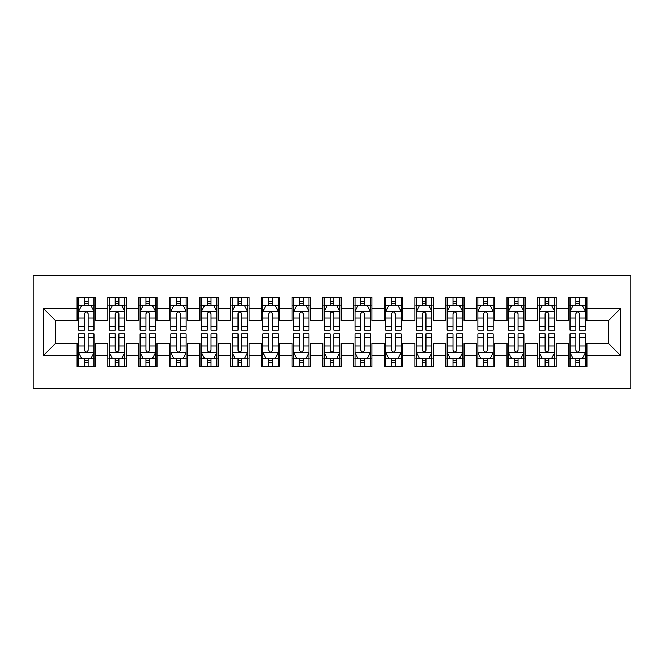 <?xml version="1.0" encoding="UTF-8"?>
<svg xmlns="http://www.w3.org/2000/svg" width="664" height="664" viewBox="0 0 664 664"><rect width="100%" height="100%" fill="white"/><g stroke="black" fill="none" stroke-linecap="round" stroke-linejoin="round"><path stroke-width="1" d="M33.2 388.813L630.8 388.813L630.8 275.187L33.2 275.187L33.2 388.813M43.334 355.647L43.334 308.353L77.115 308.353L77.115 320.637L55.618 320.637L55.618 343.363L43.334 355.647L77.115 355.647L77.115 366.545L95.541 366.545L95.541 355.647L107.825 355.647L107.825 366.545L126.251 366.545L126.251 355.647L138.535 355.647L138.535 366.545L156.961 366.545L156.961 355.647L169.245 355.647L169.245 366.545L187.663 366.545L187.663 355.647L199.947 355.647L199.947 366.545L218.373 366.545L218.373 355.647L230.657 355.647L230.657 366.545L249.083 366.545L249.083 355.647L261.367 355.647L261.367 366.545L279.793 366.545L279.793 355.647L292.077 355.647L292.077 366.545L310.503 366.545L310.503 355.647L322.787 355.647L322.787 366.545L341.213 366.545L341.213 355.647L353.497 355.647L353.497 366.545L371.923 366.545L371.923 355.647L384.207 355.647L384.207 366.545L402.633 366.545L402.633 355.647L414.917 355.647L414.917 366.545L433.343 366.545L433.343 355.647L445.627 355.647L445.627 366.545L464.053 366.545L464.053 355.647L476.337 355.647L476.337 366.545L494.755 366.545L494.755 355.647L507.039 355.647L507.039 366.545L525.465 366.545L525.465 355.647L537.749 355.647L537.749 366.545L556.175 366.545L556.175 355.647L568.459 355.647L568.459 366.545L586.885 366.545L586.885 343.363L608.382 343.363L608.382 320.637L586.885 320.637L586.885 308.353L620.666 308.353L620.666 355.647L586.885 355.647M586.885 308.353L586.885 297.455L568.459 297.455L568.459 308.353L556.175 308.353L556.175 297.455L537.749 297.455L537.749 308.353L525.465 308.353L525.465 297.455L507.039 297.455L507.039 308.353L494.755 308.353L494.755 297.455L476.337 297.455L476.337 308.353L464.053 308.353L464.053 297.455L445.627 297.455L445.627 308.353L433.343 308.353L433.343 297.455L414.917 297.455L414.917 308.353L402.633 308.353L402.633 297.455L384.207 297.455L384.207 308.353L371.923 308.353L371.923 297.455L353.497 297.455L353.497 308.353L341.213 308.353L341.213 297.455L322.787 297.455L322.787 308.353L310.503 308.353L310.503 297.455L292.077 297.455L292.077 308.353L279.793 308.353L279.793 297.455L261.367 297.455L261.367 308.353L249.083 308.353L249.083 297.455L230.657 297.455L230.657 308.353L218.373 308.353L218.373 297.455L199.947 297.455L199.947 308.353L187.663 308.353L187.663 297.455L169.245 297.455L169.245 308.353L156.961 308.353L156.961 297.455L138.535 297.455L138.535 308.353L126.251 308.353L126.251 297.455L107.825 297.455L107.825 308.353L95.541 308.353L95.541 297.455L77.115 297.455L77.115 308.353M556.175 355.647L556.175 343.363L568.459 343.363L568.459 355.647M620.666 308.353L608.382 320.637M525.465 355.647L525.465 343.363L537.749 343.363L537.749 355.647M568.459 308.353L568.459 320.637L556.175 320.637L556.175 308.353M494.755 355.647L494.755 343.363L507.039 343.363L507.039 355.647M537.749 308.353L537.749 320.637L525.465 320.637L525.465 308.353M464.053 355.647L464.053 343.363L476.337 343.363L476.337 355.647M507.039 308.353L507.039 320.637L494.755 320.637L494.755 308.353M433.343 355.647L433.343 343.363L445.627 343.363L445.627 355.647M476.337 308.353L476.337 320.637L464.053 320.637L464.053 308.353M402.633 355.647L402.633 343.363L414.917 343.363L414.917 355.647M445.627 308.353L445.627 320.637L433.343 320.637L433.343 308.353M371.923 355.647L371.923 343.363L384.207 343.363L384.207 355.647M414.917 308.353L414.917 320.637L402.633 320.637L402.633 308.353M341.213 355.647L341.213 343.363L353.497 343.363L353.497 355.647M384.207 308.353L384.207 320.637L371.923 320.637L371.923 308.353M310.503 355.647L310.503 343.363L322.787 343.363L322.787 355.647M353.497 308.353L353.497 320.637L341.213 320.637L341.213 308.353M279.793 355.647L279.793 343.363L292.077 343.363L292.077 355.647M322.787 308.353L322.787 320.637L310.503 320.637L310.503 308.353M249.083 355.647L249.083 343.363L261.367 343.363L261.367 355.647M292.077 308.353L292.077 320.637L279.793 320.637L279.793 308.353M218.373 355.647L218.373 343.363L230.657 343.363L230.657 355.647M261.367 308.353L261.367 320.637L249.083 320.637L249.083 308.353M187.663 355.647L187.663 343.363L199.947 343.363L199.947 355.647M230.657 308.353L230.657 320.637L218.373 320.637L218.373 308.353M156.961 355.647L156.961 343.363L169.245 343.363L169.245 355.647M199.947 308.353L199.947 320.637L187.663 320.637L187.663 308.353M126.251 355.647L126.251 343.363L138.535 343.363L138.535 355.647M169.245 308.353L169.245 320.637L156.961 320.637L156.961 308.353M95.541 355.647L95.541 343.363L107.825 343.363L107.825 355.647M138.535 308.353L138.535 320.637L126.251 320.637L126.251 308.353M55.618 343.363L77.115 343.363L77.115 355.647M107.825 308.353L107.825 320.637L95.541 320.637L95.541 308.353M568.459 305.133L569.994 305.133M585.349 305.133L586.885 305.133M537.749 305.133L539.284 305.133M554.639 305.133L556.175 305.133M507.039 305.133L508.574 305.133M523.929 305.133L525.465 305.133M476.337 305.133L477.873 305.133M493.219 305.133L494.755 305.133M445.627 305.133L447.162 305.133M462.517 305.133L464.053 305.133M414.917 305.133L416.452 305.133M431.808 305.133L433.343 305.133M384.207 305.133L385.743 305.133M401.097 305.133L402.633 305.133M353.497 305.133L355.032 305.133M370.387 305.133L371.923 305.133M322.787 305.133L324.322 305.133M339.678 305.133L341.213 305.133M292.077 305.133L293.613 305.133M308.967 305.133L310.503 305.133M261.367 305.133L262.902 305.133M278.257 305.133L279.793 305.133M230.657 305.133L232.192 305.133M247.547 305.133L249.083 305.133M199.947 305.133L201.482 305.133M216.837 305.133L218.373 305.133M169.245 305.133L170.781 305.133M186.127 305.133L187.663 305.133M138.535 305.133L140.071 305.133M155.426 305.133L156.961 305.133M107.825 305.133L109.361 305.133M124.716 305.133L126.251 305.133M77.115 305.133L78.651 305.133M94.006 305.133L95.541 305.133M77.115 358.867L78.651 358.867M94.006 358.867L95.541 358.867M107.825 358.867L109.361 358.867M124.716 358.867L126.251 358.867M138.535 358.867L140.071 358.867M155.426 358.867L156.961 358.867M169.245 358.867L170.781 358.867M186.127 358.867L187.663 358.867M199.947 358.867L201.482 358.867M216.837 358.867L218.373 358.867M230.657 358.867L232.192 358.867M247.547 358.867L249.083 358.867M261.367 358.867L262.902 358.867M278.257 358.867L279.793 358.867M292.077 358.867L293.613 358.867M308.967 358.867L310.503 358.867M322.787 358.867L324.322 358.867M339.678 358.867L341.213 358.867M353.497 358.867L355.032 358.867M370.387 358.867L371.923 358.867M384.207 358.867L385.743 358.867M401.097 358.867L402.633 358.867M414.917 358.867L416.452 358.867M431.808 358.867L433.343 358.867M445.627 358.867L447.162 358.867M462.517 358.867L464.053 358.867M476.337 358.867L477.873 358.867M493.219 358.867L494.755 358.867M507.039 358.867L508.574 358.867M523.929 358.867L525.465 358.867M537.749 358.867L539.284 358.867M554.639 358.867L556.175 358.867M568.459 358.867L569.994 358.867M585.349 358.867L586.885 358.867M43.334 308.353L55.618 320.637M608.382 343.363L620.666 355.647M88.171 301.448L84.486 301.448M94.006 326.306L88.171 326.306L88.171 330.157L94.006 330.157L94.006 311.424L90.935 305.282L81.722 305.282L78.651 311.424L78.651 330.157L84.486 330.157L84.486 326.306L78.651 326.306M78.651 311.424L78.651 297.455M94.006 311.424L94.006 297.455M84.486 305.282L84.486 297.455M88.171 297.455L88.171 305.282M88.171 326.306L88.171 313.732C86.942 311.358 85.714 311.358 84.486 313.732L84.486 326.306M88.171 305.133L84.486 305.133M84.486 362.552L88.171 362.552M78.651 337.694L84.486 337.694L84.486 333.843L78.651 333.843L78.651 352.576L81.722 358.718L90.935 358.718L94.006 352.576L94.006 333.843L88.171 333.843L88.171 337.694L94.006 337.694M94.006 352.576L94.006 366.545M78.651 352.576L78.651 366.545M88.171 358.718L88.171 366.545M84.486 366.545L84.486 358.718M84.486 337.694L84.486 350.268C85.714 352.642 86.942 352.642 88.171 350.268L88.171 337.694M84.486 358.867L88.171 358.867M118.881 301.448L115.196 301.448M124.716 326.306L118.881 326.306L118.881 330.157L124.716 330.157L124.716 311.424L121.645 305.282L112.432 305.282L109.361 311.424L109.361 330.157L115.196 330.157L115.196 326.306L109.361 326.306M109.361 311.424L109.361 297.455M124.716 311.424L124.716 297.455M115.196 305.282L115.196 297.455M118.881 297.455L118.881 305.282M118.881 326.306L118.881 313.732C117.652 311.358 116.424 311.358 115.196 313.732L115.196 326.306M118.881 305.133L115.196 305.133M149.591 301.448L145.906 301.448M155.426 326.306L149.591 326.306L149.591 330.157L155.426 330.157L155.426 311.424L152.355 305.282L143.142 305.282L140.071 311.424L140.071 330.157L145.906 330.157L145.906 326.306L140.071 326.306M140.071 311.424L140.071 297.455M155.426 311.424L155.426 297.455M145.906 305.282L145.906 297.455M149.591 297.455L149.591 305.282M149.591 326.306L149.591 313.732C148.362 311.358 147.134 311.358 145.906 313.732L145.906 326.306M149.591 305.133L145.906 305.133M115.196 362.552L118.881 362.552M109.361 337.694L115.196 337.694L115.196 333.843L109.361 333.843L109.361 352.576L112.432 358.718L121.645 358.718L124.716 352.576L124.716 333.843L118.881 333.843L118.881 337.694L124.716 337.694M124.716 352.576L124.716 366.545M109.361 352.576L109.361 366.545M118.881 358.718L118.881 366.545M115.196 366.545L115.196 358.718M115.196 337.694L115.196 350.268C116.424 352.642 117.652 352.642 118.881 350.268L118.881 337.694M115.196 358.867L118.881 358.867M145.906 362.552L149.591 362.552M140.071 337.694L145.906 337.694L145.906 333.843L140.071 333.843L140.071 352.576L143.142 358.718L152.355 358.718L155.426 352.576L155.426 333.843L149.591 333.843L149.591 337.694L155.426 337.694M155.426 352.576L155.426 366.545M140.071 352.576L140.071 366.545M149.591 358.718L149.591 366.545M145.906 366.545L145.906 358.718M145.906 337.694L145.906 350.268C147.126 352.642 148.354 352.642 149.591 350.268L149.591 337.694M145.906 358.867L149.591 358.867M180.301 301.448L176.616 301.448M186.127 326.306L180.301 326.306L180.301 330.157L186.127 330.157L186.127 311.424L183.056 305.282L173.852 305.282L170.781 311.424L170.781 330.157L176.616 330.157L176.616 326.306L170.781 326.306M170.781 311.424L170.781 297.455M186.127 311.424L186.127 297.455M176.616 305.282L176.616 297.455M180.301 297.455L180.301 305.282M180.301 326.306L180.301 313.732C179.072 311.358 177.844 311.358 176.616 313.732L176.616 326.306M180.301 305.133L176.616 305.133M211.003 301.448L207.317 301.448M216.837 326.306L211.003 326.306L211.003 330.157L216.837 330.157L216.837 311.424L213.767 305.282L204.553 305.282L201.482 311.424L201.482 330.157L207.317 330.157L207.317 326.306L201.482 326.306M201.482 311.424L201.482 297.455M216.837 311.424L216.837 297.455M207.317 305.282L207.317 297.455M211.003 297.455L211.003 305.282M211.003 326.306L211.003 313.732C209.782 311.358 208.554 311.358 207.317 313.732L207.317 326.306M211.003 305.133L207.317 305.133M176.616 362.552L180.301 362.552M170.781 337.694L176.616 337.694L176.616 333.843L170.781 333.843L170.781 352.576L173.852 358.718L183.056 358.718L186.127 352.576L186.127 333.843L180.301 333.843L180.301 337.694L186.127 337.694M186.127 352.576L186.127 366.545M170.781 352.576L170.781 366.545M180.301 358.718L180.301 366.545M176.616 366.545L176.616 358.718M176.616 337.694L176.616 350.268C177.836 352.642 179.064 352.642 180.301 350.268L180.301 337.694M176.616 358.867L180.301 358.867M207.317 362.552L211.003 362.552M201.482 337.694L207.317 337.694L207.317 333.843L201.482 333.843L201.482 352.576L204.553 358.718L213.767 358.718L216.837 352.576L216.837 333.843L211.003 333.843L211.003 337.694L216.837 337.694M216.837 352.576L216.837 366.545M201.482 352.576L201.482 366.545M211.003 358.718L211.003 366.545M207.317 366.545L207.317 358.718M207.317 337.694L207.317 350.268C208.546 352.642 209.774 352.642 211.003 350.268L211.003 337.694M207.317 358.867L211.003 358.867M241.713 301.448L238.027 301.448M247.547 326.306L241.713 326.306L241.713 330.157L247.547 330.157L247.547 311.424L244.476 305.282L235.263 305.282L232.192 311.424L232.192 330.157L238.027 330.157L238.027 326.306L232.192 326.306M232.192 311.424L232.192 297.455M247.547 311.424L247.547 297.455M238.027 305.282L238.027 297.455M241.713 297.455L241.713 305.282M241.713 326.306L241.713 313.732C240.492 311.358 239.264 311.358 238.027 313.732L238.027 326.306M241.713 305.133L238.027 305.133M238.027 362.552L241.713 362.552M232.192 337.694L238.027 337.694L238.027 333.843L232.192 333.843L232.192 352.576L235.263 358.718L244.476 358.718L247.547 352.576L247.547 333.843L241.713 333.843L241.713 337.694L247.547 337.694M247.547 352.576L247.547 366.545M232.192 352.576L232.192 366.545M241.713 358.718L241.713 366.545M238.027 366.545L238.027 358.718M238.027 337.694L238.027 350.268C239.256 352.642 240.484 352.642 241.713 350.268L241.713 337.694M238.027 358.867L241.713 358.867M272.423 301.448L268.737 301.448M278.257 326.306L272.423 326.306L272.423 330.157L278.257 330.157L278.257 311.424L275.187 305.282L265.974 305.282L262.902 311.424L262.902 330.157L268.737 330.157L268.737 326.306L262.902 326.306M262.902 311.424L262.902 297.455M278.257 311.424L278.257 297.455M268.737 305.282L268.737 297.455M272.423 297.455L272.423 305.282M272.423 326.306L272.423 313.732C271.194 311.358 269.966 311.358 268.737 313.732L268.737 326.306M272.423 305.133L268.737 305.133M268.737 362.552L272.423 362.552M262.902 337.694L268.737 337.694L268.737 333.843L262.902 333.843L262.902 352.576L265.974 358.718L275.187 358.718L278.257 352.576L278.257 333.843L272.423 333.843L272.423 337.694L278.257 337.694M278.257 352.576L278.257 366.545M262.902 352.576L262.902 366.545M272.423 358.718L272.423 366.545M268.737 366.545L268.737 358.718M268.737 337.694L268.737 350.268C269.966 352.642 271.194 352.642 272.423 350.268L272.423 337.694M268.737 358.867L272.423 358.867M303.133 301.448L299.447 301.448M308.967 326.306L303.133 326.306L303.133 330.157L308.967 330.157L308.967 311.424L305.897 305.282L296.683 305.282L293.613 311.424L293.613 330.157L299.447 330.157L299.447 326.306L293.613 326.306M293.613 311.424L293.613 297.455M308.967 311.424L308.967 297.455M299.447 305.282L299.447 297.455M303.133 297.455L303.133 305.282M303.133 326.306L303.133 313.732C301.904 311.358 300.676 311.358 299.447 313.732L299.447 326.306M303.133 305.133L299.447 305.133M299.447 362.552L303.133 362.552M293.613 337.694L299.447 337.694L299.447 333.843L293.613 333.843L293.613 352.576L296.683 358.718L305.897 358.718L308.967 352.576L308.967 333.843L303.133 333.843L303.133 337.694L308.967 337.694M308.967 352.576L308.967 366.545M293.613 352.576L293.613 366.545M303.133 358.718L303.133 366.545M299.447 366.545L299.447 358.718M299.447 337.694L299.447 350.268C300.676 352.642 301.904 352.642 303.133 350.268L303.133 337.694M299.447 358.867L303.133 358.867M333.843 301.448L330.157 301.448M339.678 326.306L333.843 326.306L333.843 330.157L339.678 330.157L339.678 311.424L336.606 305.282L327.393 305.282L324.322 311.424L324.322 330.157L330.157 330.157L330.157 326.306L324.322 326.306M324.322 311.424L324.322 297.455M339.678 311.424L339.678 297.455M330.157 305.282L330.157 297.455M333.843 297.455L333.843 305.282M333.843 326.306L333.843 313.732C332.614 311.358 331.386 311.358 330.157 313.732L330.157 326.306M333.843 305.133L330.157 305.133M330.157 362.552L333.843 362.552M324.322 337.694L330.157 337.694L330.157 333.843L324.322 333.843L324.322 352.576L327.393 358.718L336.606 358.718L339.678 352.576L339.678 333.843L333.843 333.843L333.843 337.694L339.678 337.694M339.678 352.576L339.678 366.545M324.322 352.576L324.322 366.545M333.843 358.718L333.843 366.545M330.157 366.545L330.157 358.718M330.157 337.694L330.157 350.268C331.386 352.642 332.614 352.642 333.843 350.268L333.843 337.694M330.157 358.867L333.843 358.867M364.553 301.448L360.867 301.448M370.387 326.306L364.553 326.306L364.553 330.157L370.387 330.157L370.387 311.424L367.317 305.282L358.103 305.282L355.032 311.424L355.032 330.157L360.867 330.157L360.867 326.306L355.032 326.306M355.032 311.424L355.032 297.455M370.387 311.424L370.387 297.455M360.867 305.282L360.867 297.455M364.553 297.455L364.553 305.282M364.553 326.306L364.553 313.732C363.324 311.358 362.096 311.358 360.867 313.732L360.867 326.306M364.553 305.133L360.867 305.133M360.867 362.552L364.553 362.552M355.032 337.694L360.867 337.694L360.867 333.843L355.032 333.843L355.032 352.576L358.103 358.718L367.317 358.718L370.387 352.576L370.387 333.843L364.553 333.843L364.553 337.694L370.387 337.694M370.387 352.576L370.387 366.545M355.032 352.576L355.032 366.545M364.553 358.718L364.553 366.545M360.867 366.545L360.867 358.718M360.867 337.694L360.867 350.268C362.096 352.642 363.324 352.642 364.553 350.268L364.553 337.694M360.867 358.867L364.553 358.867M395.263 301.448L391.577 301.448M401.097 326.306L395.263 326.306L395.263 330.157L401.097 330.157L401.097 311.424L398.026 305.282L388.813 305.282L385.743 311.424L385.743 330.157L391.577 330.157L391.577 326.306L385.743 326.306M385.743 311.424L385.743 297.455M401.097 311.424L401.097 297.455M391.577 305.282L391.577 297.455M395.263 297.455L395.263 305.282M395.263 326.306L395.263 313.732C394.034 311.358 392.806 311.358 391.577 313.732L391.577 326.306M395.263 305.133L391.577 305.133M391.577 362.552L395.263 362.552M385.743 337.694L391.577 337.694L391.577 333.843L385.743 333.843L385.743 352.576L388.813 358.718L398.026 358.718L401.097 352.576L401.097 333.843L395.263 333.843L395.263 337.694L401.097 337.694M401.097 352.576L401.097 366.545M385.743 352.576L385.743 366.545M395.263 358.718L395.263 366.545M391.577 366.545L391.577 358.718M391.577 337.694L391.577 350.268C392.806 352.642 394.034 352.642 395.263 350.268L395.263 337.694M391.577 358.867L395.263 358.867M425.973 301.448L422.287 301.448M431.808 326.306L425.973 326.306L425.973 330.157L431.808 330.157L431.808 311.424L428.736 305.282L419.523 305.282L416.452 311.424L416.452 330.157L422.287 330.157L422.287 326.306L416.452 326.306M416.452 311.424L416.452 297.455M431.808 311.424L431.808 297.455M422.287 305.282L422.287 297.455M425.973 297.455L425.973 305.282M425.973 326.306L425.973 313.732C424.744 311.358 423.516 311.358 422.287 313.732L422.287 326.306M425.973 305.133L422.287 305.133M422.287 362.552L425.973 362.552M416.452 337.694L422.287 337.694L422.287 333.843L416.452 333.843L416.452 352.576L419.523 358.718L428.736 358.718L431.808 352.576L431.808 333.843L425.973 333.843L425.973 337.694L431.808 337.694M431.808 352.576L431.808 366.545M416.452 352.576L416.452 366.545M425.973 358.718L425.973 366.545M422.287 366.545L422.287 358.718M422.287 337.694L422.287 350.268C423.507 352.642 424.736 352.642 425.973 350.268L425.973 337.694M422.287 358.867L425.973 358.867M456.683 301.448L452.997 301.448M462.517 326.306L456.683 326.306L456.683 330.157L462.517 330.157L462.517 311.424L459.446 305.282L450.233 305.282L447.162 311.424L447.162 330.157L452.997 330.157L452.997 326.306L447.162 326.306M447.162 311.424L447.162 297.455M462.517 311.424L462.517 297.455M452.997 305.282L452.997 297.455M456.683 297.455L456.683 305.282M456.683 326.306L456.683 313.732C455.454 311.358 454.226 311.358 452.997 313.732L452.997 326.306M456.683 305.133L452.997 305.133M452.997 362.552L456.683 362.552M447.162 337.694L452.997 337.694L452.997 333.843L447.162 333.843L447.162 352.576L450.233 358.718L459.446 358.718L462.517 352.576L462.517 333.843L456.683 333.843L456.683 337.694L462.517 337.694M462.517 352.576L462.517 366.545M447.162 352.576L447.162 366.545M456.683 358.718L456.683 366.545M452.997 366.545L452.997 358.718M452.997 337.694L452.997 350.268C454.217 352.642 455.446 352.642 456.683 350.268L456.683 337.694M452.997 358.867L456.683 358.867M487.384 301.448L483.699 301.448M493.219 326.306L487.384 326.306L487.384 330.157L493.219 330.157L493.219 311.424L490.148 305.282L480.944 305.282L477.873 311.424L477.873 330.157L483.699 330.157L483.699 326.306L477.873 326.306M477.873 311.424L477.873 297.455M493.219 311.424L493.219 297.455M483.699 305.282L483.699 297.455M487.384 297.455L487.384 305.282M487.384 326.306L487.384 313.732C486.164 311.358 484.936 311.358 483.699 313.732L483.699 326.306M487.384 305.133L483.699 305.133M483.699 362.552L487.384 362.552M477.873 337.694L483.699 337.694L483.699 333.843L477.873 333.843L477.873 352.576L480.944 358.718L490.148 358.718L493.219 352.576L493.219 333.843L487.384 333.843L487.384 337.694L493.219 337.694M493.219 352.576L493.219 366.545M477.873 352.576L477.873 366.545M487.384 358.718L487.384 366.545M483.699 366.545L483.699 358.718M483.699 337.694L483.699 350.268C484.927 352.642 486.156 352.642 487.384 350.268L487.384 337.694M483.699 358.867L487.384 358.867M518.094 301.448L514.409 301.448M523.929 326.306L518.094 326.306L518.094 330.157L523.929 330.157L523.929 311.424L520.858 305.282L511.645 305.282L508.574 311.424L508.574 330.157L514.409 330.157L514.409 326.306L508.574 326.306M508.574 311.424L508.574 297.455M523.929 311.424L523.929 297.455M514.409 305.282L514.409 297.455M518.094 297.455L518.094 305.282M518.094 326.306L518.094 313.732C516.874 311.358 515.646 311.358 514.409 313.732L514.409 326.306M518.094 305.133L514.409 305.133M514.409 362.552L518.094 362.552M508.574 337.694L514.409 337.694L514.409 333.843L508.574 333.843L508.574 352.576L511.645 358.718L520.858 358.718L523.929 352.576L523.929 333.843L518.094 333.843L518.094 337.694L523.929 337.694M523.929 352.576L523.929 366.545M508.574 352.576L508.574 366.545M518.094 358.718L518.094 366.545M514.409 366.545L514.409 358.718M514.409 337.694L514.409 350.268C515.637 352.642 516.866 352.642 518.094 350.268L518.094 337.694M514.409 358.867L518.094 358.867M548.804 301.448L545.119 301.448M554.639 326.306L548.804 326.306L548.804 330.157L554.639 330.157L554.639 311.424L551.568 305.282L542.355 305.282L539.284 311.424L539.284 330.157L545.119 330.157L545.119 326.306L539.284 326.306M539.284 311.424L539.284 297.455M554.639 311.424L554.639 297.455M545.119 305.282L545.119 297.455M548.804 297.455L548.804 305.282M548.804 326.306L548.804 313.732C547.576 311.358 546.347 311.358 545.119 313.732L545.119 326.306M548.804 305.133L545.119 305.133M545.119 362.552L548.804 362.552M539.284 337.694L545.119 337.694L545.119 333.843L539.284 333.843L539.284 352.576L542.355 358.718L551.568 358.718L554.639 352.576L554.639 333.843L548.804 333.843L548.804 337.694L554.639 337.694M554.639 352.576L554.639 366.545M539.284 352.576L539.284 366.545M548.804 358.718L548.804 366.545M545.119 366.545L545.119 358.718M545.119 337.694L545.119 350.268C546.347 352.642 547.576 352.642 548.804 350.268L548.804 337.694M545.119 358.867L548.804 358.867M579.514 301.448L575.829 301.448M585.349 326.306L579.514 326.306L579.514 330.157L585.349 330.157L585.349 311.424L582.278 305.282L573.065 305.282L569.994 311.424L569.994 330.157L575.829 330.157L575.829 326.306L569.994 326.306M569.994 311.424L569.994 297.455M585.349 311.424L585.349 297.455M575.829 305.282L575.829 297.455M579.514 297.455L579.514 305.282M579.514 326.306L579.514 313.732C578.286 311.358 577.058 311.358 575.829 313.732L575.829 326.306M579.514 305.133L575.829 305.133M575.829 362.552L579.514 362.552M569.994 337.694L575.829 337.694L575.829 333.843L569.994 333.843L569.994 352.576L573.065 358.718L582.278 358.718L585.349 352.576L585.349 333.843L579.514 333.843L579.514 337.694L585.349 337.694M585.349 352.576L585.349 366.545M569.994 352.576L569.994 366.545M579.514 358.718L579.514 366.545M575.829 366.545L575.829 358.718M575.829 337.694L575.829 350.268C577.058 352.642 578.286 352.642 579.514 350.268L579.514 337.694M575.829 358.867L579.514 358.867M93.931 311.275L78.725 311.275M78.651 305.647L81.539 305.647M91.117 305.647L94.006 305.647M84.486 318.073L78.651 318.073M94.006 318.073L88.171 318.073M88.171 303.398L84.486 303.398M78.725 352.725L93.931 352.725M94.006 358.352L91.117 358.352M81.539 358.352L78.651 358.352M88.171 345.927L94.006 345.927M78.651 345.927L84.486 345.927M84.486 360.602L88.171 360.602M124.633 311.275L109.435 311.275M109.361 305.647L112.249 305.647M121.827 305.647L124.716 305.647M115.196 318.073L109.361 318.073M124.716 318.073L118.881 318.073M118.881 303.398L115.196 303.398M155.343 311.275L140.145 311.275M140.071 305.647L142.951 305.647M152.537 305.647L155.426 305.647M145.906 318.073L140.071 318.073M155.426 318.073L149.591 318.073M149.591 303.398L145.906 303.398M109.435 352.725L124.633 352.725M124.716 358.352L121.827 358.352M112.249 358.352L109.361 358.352M118.881 345.927L124.716 345.927M109.361 345.927L115.196 345.927M115.196 360.602L118.881 360.602M140.145 352.725L155.343 352.725M155.426 358.352L152.537 358.352M142.951 358.352L140.071 358.352M149.591 345.927L155.426 345.927M140.071 345.927L145.906 345.927M145.906 360.602L149.591 360.602M186.053 311.275L170.855 311.275M170.781 305.647L173.661 305.647M183.247 305.647L186.127 305.647M176.616 318.073L170.781 318.073M186.127 318.073L180.301 318.073M180.301 303.398L176.616 303.398M216.763 311.275L201.565 311.275M201.482 305.647L204.371 305.647M213.957 305.647L216.837 305.647M207.317 318.073L201.482 318.073M216.837 318.073L211.003 318.073M211.003 303.398L207.317 303.398M170.855 352.725L186.053 352.725M186.127 358.352L183.247 358.352M173.661 358.352L170.781 358.352M180.301 345.927L186.127 345.927M170.781 345.927L176.616 345.927M176.616 360.602L180.301 360.602M201.565 352.725L216.763 352.725M216.837 358.352L213.957 358.352M204.371 358.352L201.482 358.352M211.003 345.927L216.837 345.927M201.482 345.927L207.317 345.927M207.317 360.602L211.003 360.602M247.473 311.275L232.275 311.275M232.192 305.647L235.081 305.647M244.659 305.647L247.547 305.647M238.027 318.073L232.192 318.073M247.547 318.073L241.713 318.073M241.713 303.398L238.027 303.398M232.275 352.725L247.473 352.725M247.547 358.352L244.659 358.352M235.081 358.352L232.192 358.352M241.713 345.927L247.547 345.927M232.192 345.927L238.027 345.927M238.027 360.602L241.713 360.602M278.183 311.275L262.977 311.275M262.902 305.647L265.791 305.647M275.369 305.647L278.257 305.647M268.737 318.073L262.902 318.073M278.257 318.073L272.423 318.073M272.423 303.398L268.737 303.398M262.977 352.725L278.183 352.725M278.257 358.352L275.369 358.352M265.791 358.352L262.902 358.352M272.423 345.927L278.257 345.927M262.902 345.927L268.737 345.927M268.737 360.602L272.423 360.602M308.893 311.275L293.687 311.275M293.613 305.647L296.501 305.647M306.079 305.647L308.967 305.647M299.447 318.073L293.613 318.073M308.967 318.073L303.133 318.073M303.133 303.398L299.447 303.398M293.687 352.725L308.893 352.725M308.967 358.352L306.079 358.352M296.501 358.352L293.613 358.352M303.133 345.927L308.967 345.927M293.613 345.927L299.447 345.927M299.447 360.602L303.133 360.602M339.603 311.275L324.397 311.275M324.322 305.647L327.211 305.647M336.789 305.647L339.678 305.647M330.157 318.073L324.322 318.073M339.678 318.073L333.843 318.073M333.843 303.398L330.157 303.398M324.397 352.725L339.603 352.725M339.678 358.352L336.789 358.352M327.211 358.352L324.322 358.352M333.843 345.927L339.678 345.927M324.322 345.927L330.157 345.927M330.157 360.602L333.843 360.602M370.313 311.275L355.107 311.275M355.032 305.647L357.921 305.647M367.499 305.647L370.387 305.647M360.867 318.073L355.032 318.073M370.387 318.073L364.553 318.073M364.553 303.398L360.867 303.398M355.107 352.725L370.313 352.725M370.387 358.352L367.499 358.352M357.921 358.352L355.032 358.352M364.553 345.927L370.387 345.927M355.032 345.927L360.867 345.927M360.867 360.602L364.553 360.602M401.023 311.275L385.817 311.275M385.743 305.647L388.631 305.647M398.209 305.647L401.097 305.647M391.577 318.073L385.743 318.073M401.097 318.073L395.263 318.073M395.263 303.398L391.577 303.398M385.817 352.725L401.023 352.725M401.097 358.352L398.209 358.352M388.631 358.352L385.743 358.352M395.263 345.927L401.097 345.927M385.743 345.927L391.577 345.927M391.577 360.602L395.263 360.602M431.724 311.275L416.527 311.275M416.452 305.647L419.341 305.647M428.919 305.647L431.808 305.647M422.287 318.073L416.452 318.073M431.808 318.073L425.973 318.073M425.973 303.398L422.287 303.398M416.527 352.725L431.724 352.725M431.808 358.352L428.919 358.352M419.341 358.352L416.452 358.352M425.973 345.927L431.808 345.927M416.452 345.927L422.287 345.927M422.287 360.602L425.973 360.602M462.434 311.275L447.237 311.275M447.162 305.647L450.043 305.647M459.629 305.647L462.517 305.647M452.997 318.073L447.162 318.073M462.517 318.073L456.683 318.073M456.683 303.398L452.997 303.398M447.237 352.725L462.434 352.725M462.517 358.352L459.629 358.352M450.043 358.352L447.162 358.352M456.683 345.927L462.517 345.927M447.162 345.927L452.997 345.927M452.997 360.602L456.683 360.602M493.144 311.275L477.947 311.275M477.873 305.647L480.753 305.647M490.339 305.647L493.219 305.647M483.699 318.073L477.873 318.073M493.219 318.073L487.384 318.073M487.384 303.398L483.699 303.398M477.947 352.725L493.144 352.725M493.219 358.352L490.339 358.352M480.753 358.352L477.873 358.352M487.384 345.927L493.219 345.927M477.873 345.927L483.699 345.927M483.699 360.602L487.384 360.602M523.854 311.275L508.657 311.275M508.574 305.647L511.463 305.647M521.049 305.647L523.929 305.647M514.409 318.073L508.574 318.073M523.929 318.073L518.094 318.073M518.094 303.398L514.409 303.398M508.657 352.725L523.854 352.725M523.929 358.352L521.049 358.352M511.463 358.352L508.574 358.352M518.094 345.927L523.929 345.927M508.574 345.927L514.409 345.927M514.409 360.602L518.094 360.602M554.564 311.275L539.367 311.275M539.284 305.647L542.173 305.647M551.751 305.647L554.639 305.647M545.119 318.073L539.284 318.073M554.639 318.073L548.804 318.073M548.804 303.398L545.119 303.398M539.367 352.725L554.564 352.725M554.639 358.352L551.751 358.352M542.173 358.352L539.284 358.352M548.804 345.927L554.639 345.927M539.284 345.927L545.119 345.927M545.119 360.602L548.804 360.602M585.274 311.275L570.069 311.275M569.994 305.647L572.883 305.647M582.461 305.647L585.349 305.647M575.829 318.073L569.994 318.073M585.349 318.073L579.514 318.073M579.514 303.398L575.829 303.398M570.069 352.725L585.274 352.725M585.349 358.352L582.461 358.352M572.883 358.352L569.994 358.352M579.514 345.927L585.349 345.927M569.994 345.927L575.829 345.927M575.829 360.602L579.514 360.602"/></g></svg>
